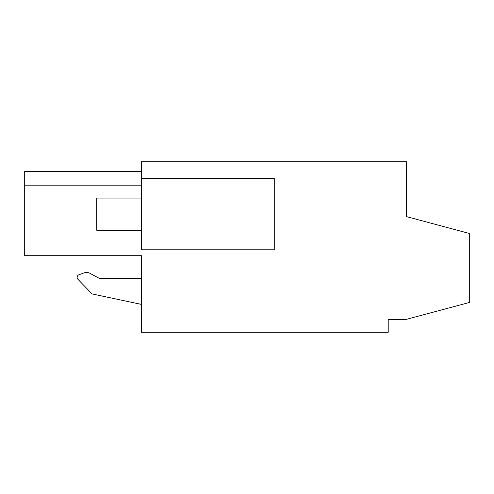 <?xml version="1.0" encoding="UTF-8"?>
<svg xmlns="http://www.w3.org/2000/svg" width="494" height="494" viewBox="0 0 494 494"><rect width="100%" height="100%" fill="white"/><g stroke="black" fill="none" stroke-linecap="round" stroke-linejoin="round"><path stroke-width="0.74" d="M141.445 178.495L141.445 249.797L274.263 249.797L274.263 178.495L141.445 178.495L141.445 161.717L406.383 161.717L406.383 216.588L469.3 233.452L469.3 302.495L406.383 319.352L388.21 319.352L388.21 332.283L141.445 332.283L141.445 255.707L24.7 255.707L24.7 171.529L141.445 171.529M125.754 255.707L141.445 255.707M141.445 304.409L92.051 293.911L77.898 279.258A2.748 2.748 0 0 1 78.935 274.769L84.159 272.867A6.99 6.99 0 0 1 89.859 273.281L99.498 278.455L141.445 278.455M141.445 185.164L24.7 185.164L141.445 185.164M89.859 273.281L99.498 278.455M78.935 274.769L84.159 272.867M141.445 230.223L96.701 230.223L96.701 198.063L141.445 198.063"/></g></svg>

